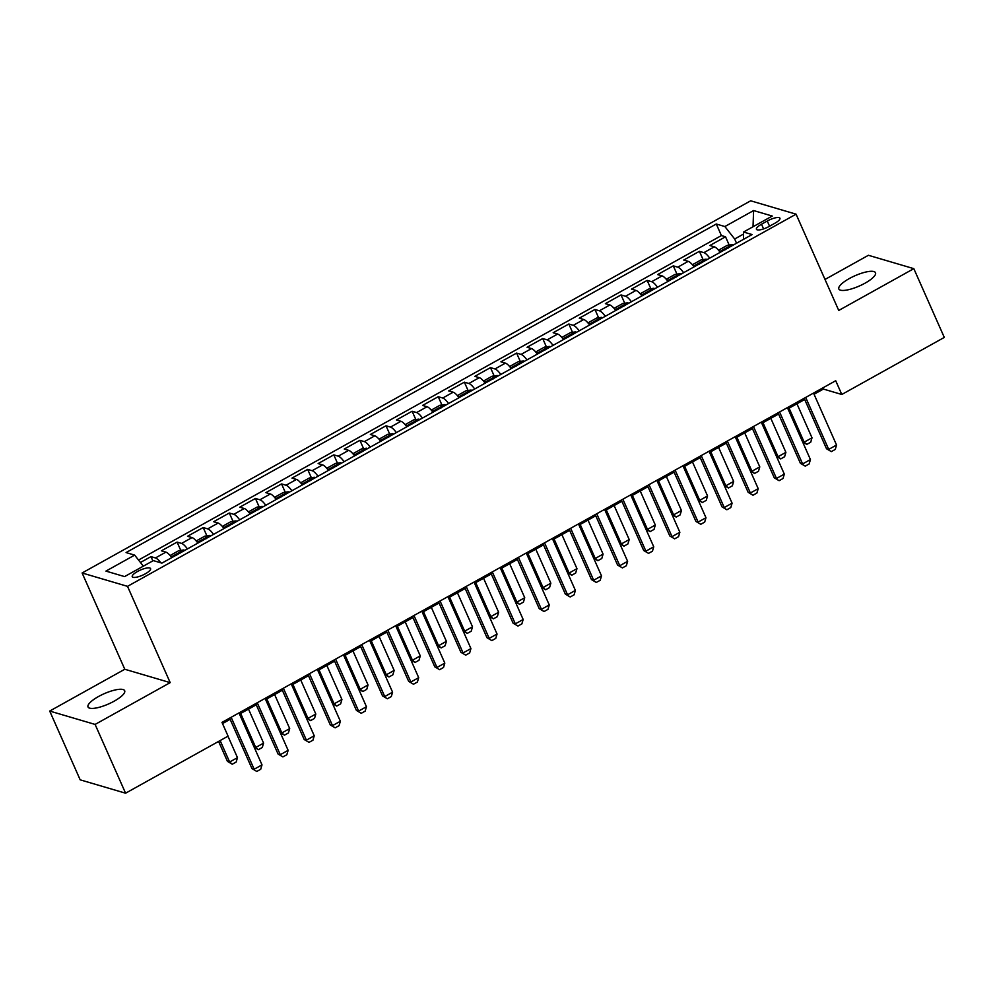 <?xml version="1.0" encoding="UTF-8"?>
<svg xmlns="http://www.w3.org/2000/svg" width="994" height="994" viewBox="0 0 994 994"><rect width="100%" height="100%" fill="white"/><g stroke="black" fill="none" stroke-linecap="round" stroke-linejoin="round"><path stroke-width="1.49" d="M114.198 701.155A20.042 5.566 -23.9 0 0 124.672 690.718A20.042 5.566 -23.9 0 0 98.493 696.533A20.042 5.566 -23.9 0 0 88.019 706.97A20.042 5.566 -23.9 0 0 114.198 701.155M865.029 283.178A20.042 5.566 -23.9 0 0 875.503 272.741A20.042 5.566 -23.9 0 0 849.323 278.556A20.042 5.566 -23.9 0 0 838.849 288.993A20.042 5.566 -23.9 0 0 865.029 283.178M145.335 573.811A10.027 2.783 -23.9 0 0 150.579 568.593A10.027 2.783 -23.9 0 0 137.483 571.5A10.027 2.783 -23.9 0 0 132.252 576.719A10.027 2.783 -23.9 0 0 145.335 573.811M49.7 711.058L95.101 724.427L170.185 682.629L124.784 669.26L49.7 711.058L80.179 779.83L125.579 793.2L228.073 736.144L221.985 722.389L835.706 380.727L841.794 394.481L944.3 337.426L913.821 268.653L868.421 255.284L825.008 279.451M124.784 669.26L82.117 572.979L750.681 200.8L796.07 214.17L127.518 586.348L82.117 572.979M720.178 252.339A12.524 3.752 -119.1 0 0 714.326 246.823L709.853 245.506L725.521 236.783L729.198 245.096M709.728 258.154A12.524 3.752 -119.1 0 0 703.876 252.638L699.403 251.32L703.081 259.633M699.403 251.32L683.735 260.043L688.208 261.36A12.524 3.752 -119.1 0 1 694.061 266.877M667.943 281.414A12.524 3.752 -119.1 0 0 662.091 275.897L657.618 274.58L673.286 265.858L676.976 274.17M641.838 295.963A12.524 3.752 -119.1 0 0 635.986 290.434L631.501 289.117L647.169 280.395L650.859 288.707M615.721 310.501A12.524 3.752 -119.1 0 0 609.869 304.972L605.383 303.655L621.051 294.932L624.741 303.245M589.604 325.038A12.524 3.752 -119.1 0 0 583.751 319.509L579.266 318.192L594.946 309.469L598.624 317.782M563.486 339.575A12.524 3.752 -119.1 0 0 557.634 334.046L553.161 332.729L568.829 324.007L572.507 332.319M537.369 354.112A12.524 3.752 -119.1 0 0 531.517 348.583L527.044 347.266L542.712 338.544L546.389 346.856M511.251 368.65A12.524 3.752 -119.1 0 0 505.399 363.133L500.926 361.804L516.594 353.081L520.272 361.394M485.134 383.187A12.524 3.752 -119.1 0 0 479.282 377.67L474.809 376.353L490.477 367.618L494.155 375.931M459.017 397.724A12.524 3.752 -119.1 0 0 453.177 392.208L448.692 390.891L464.36 382.168L468.05 390.468M432.912 412.262A12.524 3.752 -119.1 0 0 427.06 406.745L422.574 405.428L438.242 396.705L441.932 405.018M406.794 426.799A12.524 3.752 -119.1 0 0 400.942 421.282L396.457 419.965L412.125 411.243L415.815 419.555M380.677 441.336A12.524 3.752 -119.1 0 0 374.825 435.819L370.352 434.502L386.02 425.78L389.698 434.092M354.56 455.886A12.524 3.752 -119.1 0 0 348.708 450.357L344.235 449.039L359.903 440.317L363.58 448.629M328.442 470.423A12.524 3.752 -119.1 0 0 322.59 464.894L318.117 463.577L333.785 454.854L337.463 463.167M302.325 484.96A12.524 3.752 -119.1 0 0 296.473 479.431L292 478.114L307.668 469.392L311.346 477.704M276.208 499.497A12.524 3.752 -119.1 0 0 270.356 493.968L265.883 492.651L281.55 483.929L285.241 492.241M250.103 514.035A12.524 3.752 -119.1 0 0 244.251 508.506L239.765 507.188L255.433 498.466L259.123 506.778M223.985 528.572A12.524 3.752 -119.1 0 0 218.133 523.055L213.648 521.726L229.316 513.003L233.006 521.316M197.868 543.109A12.524 3.752 -119.1 0 0 192.016 537.592L187.531 536.275L203.211 527.541L206.889 535.853M171.751 557.646A12.524 3.752 -119.1 0 0 165.899 552.13L161.426 550.813L177.094 542.09L180.771 550.39M767.256 221.016L761.516 224.222A9.716 2.696 -23.9 0 0 756.434 229.266A9.716 2.696 -23.9 0 0 769.12 226.458L774.86 223.252A9.716 2.696 -23.9 0 0 779.942 218.208A9.716 2.696 -23.9 0 0 767.256 221.016L769.555 226.21M743.524 234.062L734.665 238.995L724.874 226.545L716.289 224.01L126.076 552.577L134.662 555.112L105.936 571.103L124.585 576.595L153.312 560.604L161.898 563.126L752.11 234.559L743.524 232.037L743.5 239.355M724.874 226.545L753.601 210.554L772.251 216.046L743.524 232.037M725.521 236.783L721.408 235.566L138.539 560.044M160.829 562.815A12.524 3.752 60.9 0 0 155.449 557.945L150.976 556.628L140.452 562.48M177.094 542.09L181.567 543.407A12.524 3.752 60.9 0 1 187.419 548.924M203.211 527.541L207.684 528.87A12.524 3.752 60.9 0 1 213.536 534.387M229.316 513.003L233.801 514.32A12.524 3.752 60.9 0 1 239.653 519.85M255.433 498.466L259.919 499.783A12.524 3.752 60.9 0 1 265.771 505.312M281.55 483.929L286.036 485.246A12.524 3.752 60.9 0 1 291.888 490.775M307.668 469.392L312.141 470.709A12.524 3.752 60.9 0 1 317.993 476.238M333.785 454.854L338.258 456.171A12.524 3.752 60.9 0 1 344.11 461.701M359.903 440.317L364.376 441.634A12.524 3.752 60.9 0 1 370.228 447.151M386.02 425.78L390.493 427.097A12.524 3.752 60.9 0 1 396.345 432.614M412.125 411.243L416.61 412.56A12.524 3.752 60.9 0 1 422.462 418.076M438.242 396.705L442.728 398.022A12.524 3.752 60.9 0 1 448.58 403.539M464.36 382.168L468.845 383.485A12.524 3.752 60.9 0 1 474.697 389.002M490.477 367.618L494.962 368.948A12.524 3.752 60.9 0 1 500.802 374.465M516.594 353.081L521.067 354.411A12.524 3.752 60.9 0 1 526.919 359.927M542.712 338.544L547.185 339.861A12.524 3.752 60.9 0 1 553.037 345.39M568.829 324.007L573.302 325.324A12.524 3.752 60.9 0 1 579.154 330.853M594.946 309.469L599.419 310.787A12.524 3.752 60.9 0 1 605.271 316.316M621.051 294.932L625.537 296.249A12.524 3.752 60.9 0 1 631.389 301.778M647.169 280.395L651.654 281.712A12.524 3.752 60.9 0 1 657.506 287.241M673.286 265.858L677.771 267.175A12.524 3.752 60.9 0 1 683.624 272.691M736.542 243.232L734.665 238.995M95.101 724.427L125.579 793.2M170.185 682.629L127.518 586.348M796.07 214.17L838.737 310.451L913.821 268.653M814.049 394.27L823.392 389.064L841.794 394.481M222.507 723.57L230.136 719.333M239.504 714.114L256.253 704.796M265.622 699.577L282.371 690.246M291.739 685.028L308.488 675.709M317.856 670.49L334.593 661.172M343.974 655.953L360.71 646.634M370.091 641.416L386.828 632.097M396.208 626.879L412.945 617.56M422.326 612.341L439.062 603.023M448.431 597.804L465.18 588.485M474.548 583.267L491.297 573.948M500.665 568.73L517.402 559.411M526.783 554.192L543.519 544.874M552.9 539.655L569.637 530.324M579.017 525.105L595.754 515.787M605.135 510.568L621.871 501.249M631.24 496.031L647.989 486.712M657.357 481.494L674.106 472.175M683.474 466.956L700.211 457.638M709.592 452.419L726.328 443.1M735.709 437.882L752.446 428.563M761.826 423.345L778.563 414.026M787.944 408.807L804.68 399.489M822.87 387.884L823.392 389.064M721.408 235.566L716.289 224.01M150.976 556.628L152.852 560.864M134.662 555.112L143.347 566.158M753.017 226.756L753.601 210.554M813.527 393.077L836.55 445.026L835.258 449.425L831.344 451.611L826.511 448.741L804.158 398.296M836.55 445.026L828.71 449.387L805.687 397.438M831.344 451.611L826.511 448.741M719.234 251.084L719.333 249.742L727.173 245.381L732.23 244.648A8.3 2.485 60.9 0 1 733.125 245.133M728.341 248.028C726.154 247.879 725.111 248.463 725.21 249.767M802.506 441.671L804.171 442.168L812.011 437.807L796.939 403.788M812.011 437.807L810.719 442.206L806.805 444.38L802.605 441.908M789.099 408.161L804.171 442.168L806.805 444.38M787.41 407.615L810.433 459.563L809.141 463.962L805.227 466.149L800.394 463.279L778.041 412.833M810.433 459.563L802.605 463.925L779.582 411.976M805.227 466.149L800.394 463.279M761.292 422.152L784.316 474.101L783.024 478.499L779.11 480.686L774.276 477.816L751.924 427.37M784.316 474.101L776.488 478.462L753.464 426.513M779.11 480.686L774.276 477.816M735.175 436.689L758.198 488.65L756.906 493.036L752.992 495.223L748.159 492.353L725.806 441.908M758.198 488.65L750.371 493.012L727.347 441.05M752.992 495.223L748.159 492.353M709.07 451.226L732.093 503.188L730.789 507.574L726.875 509.76L722.042 506.89L699.689 456.445M732.093 503.188L724.253 507.549L701.23 455.587M726.875 509.76L722.042 506.89M693.116 265.622L693.216 264.28L701.056 259.919L706.113 259.185A8.3 2.485 60.9 0 1 707.02 259.67M702.224 262.565C700.037 262.416 698.993 263 699.093 264.305M776.389 456.209L778.066 456.706L785.894 452.345L770.822 418.337M785.894 452.345L784.601 456.743L780.688 458.917L776.5 456.457M762.994 422.698L778.066 456.706L780.688 458.917M667.011 280.159L667.098 278.817L674.938 274.456L680.008 273.735A8.3 2.485 60.9 0 1 680.902 274.207M676.106 277.102C673.92 276.953 672.876 277.537 672.975 278.842M750.271 470.746L751.949 471.243L759.776 466.882L744.705 432.875M759.776 466.882L758.484 471.28L754.57 473.455L750.383 470.994M736.877 437.236L751.949 471.243L754.57 473.455M640.894 294.696L640.981 293.354L648.821 288.993L653.89 288.272A8.3 2.485 60.9 0 1 654.785 288.745M650.001 291.64C647.802 291.49 646.759 292.074 646.858 293.379M724.154 485.283L725.831 485.78L733.659 481.419L718.587 447.412M733.659 481.419L732.367 485.817L728.453 487.992L724.266 485.532M710.76 451.773L725.831 485.78L728.453 487.992M614.777 309.233L614.876 307.904L622.704 303.543L627.773 302.81A8.3 2.485 60.9 0 1 628.668 303.282M623.884 306.177C621.697 306.028 620.641 306.612 620.741 307.929M698.036 499.833L699.714 500.317L707.554 495.956L692.483 461.949M707.554 495.956L706.249 500.355L702.336 502.529L698.148 500.069M684.642 466.31L699.714 500.317L702.336 502.529M682.953 465.764L705.976 517.725L704.684 522.111L700.758 524.298L695.924 521.428L673.572 470.982M705.976 517.725L698.136 522.086L675.112 470.125M700.758 524.298L695.924 521.428M588.659 323.771L588.759 322.441L596.586 318.08L601.656 317.347A8.3 2.485 60.9 0 1 602.55 317.832M597.767 320.714C595.58 320.565 594.536 321.149 594.636 322.466M671.932 514.37L673.597 514.855L681.437 510.494L666.365 476.486M681.437 510.494L680.144 514.892L676.218 517.066L672.031 514.606M658.525 480.847L673.597 514.855L676.218 517.066M656.835 480.301L679.859 532.262L678.567 536.661L674.64 538.835L669.807 535.965L647.454 485.519M679.859 532.262L672.019 536.623L648.995 484.662M674.64 538.835L669.807 535.965M562.542 338.308L562.641 336.978L570.469 332.617L575.538 331.884A8.3 2.485 60.9 0 1 576.433 332.369M571.649 335.251C569.463 335.102 568.419 335.686 568.518 337.003M645.814 528.907L647.479 529.392L655.319 525.031L640.248 491.024M655.319 525.031L654.027 529.429L650.101 531.616L645.914 529.143M632.408 495.385L647.479 529.392L650.101 531.616M630.718 494.85L653.741 546.799L652.449 551.198L648.535 553.372L643.702 550.514L621.337 500.069M653.741 546.799L645.901 551.161L622.878 499.212M648.535 553.372L643.702 550.514M536.425 352.845L536.524 351.516L544.364 347.154L549.421 346.421A8.3 2.485 60.9 0 1 550.316 346.906M545.532 349.789C543.345 349.639 542.302 350.223 542.401 351.541M619.697 543.445L621.362 543.929L629.202 539.568L614.13 505.561M629.202 539.568L627.91 543.966L623.996 546.153L619.796 543.681M606.29 509.922L621.362 543.929L623.996 546.153M604.601 509.388L627.624 561.337L626.332 565.735L622.418 567.909L617.585 565.052L595.232 514.606M627.624 561.337L619.796 565.698L596.773 513.749M622.418 567.909L617.585 565.052M510.307 367.382L510.407 366.053L518.247 361.692L523.304 360.959A8.3 2.485 60.9 0 1 524.198 361.443M519.415 364.338C517.228 364.189 516.184 364.761 516.284 366.078M593.58 557.982L595.257 558.466L603.085 554.105L588.013 520.098M603.085 554.105L601.792 558.504L597.879 560.691L593.691 558.218M580.185 524.459L595.257 558.466L597.879 560.691M578.483 523.925L601.507 575.874L600.214 580.272L596.301 582.447L591.467 579.589L569.115 529.143M601.507 575.874L593.679 580.235L570.655 528.286M596.301 582.447L591.467 579.589M484.202 381.92L484.289 380.59L492.129 376.229L497.199 375.496A8.3 2.485 60.9 0 1 498.093 375.981M493.297 378.876C491.111 378.726 490.067 379.298 490.166 380.615M567.462 572.519L569.14 573.016L576.967 568.655L561.896 534.635M576.967 568.655L575.675 573.041L571.761 575.228L567.574 572.755M554.068 538.996L569.14 573.016L571.761 575.228M552.366 538.462L575.389 590.411L574.097 594.81L570.183 596.984L565.35 594.126L542.997 543.681M575.389 590.411L567.562 594.772L544.538 542.823M570.183 596.984L565.35 594.126M458.085 396.457L458.172 395.127L466.012 390.766L471.081 390.033A8.3 2.485 60.9 0 1 471.976 390.518M467.192 393.413C464.993 393.264 463.949 393.848 464.049 395.152M541.345 587.056L543.022 587.553L550.85 583.192L535.778 549.173M550.85 583.192L549.558 587.578L545.644 589.765L541.457 587.292M527.951 553.534L543.022 587.553L545.644 589.765M526.261 552.999L549.272 604.948L547.98 609.347L544.066 611.534L539.233 608.663L516.88 558.218M549.272 604.948L541.444 609.31L518.421 557.361M544.066 611.534L539.233 608.663M431.968 411.007L432.067 409.665L439.895 405.303L444.964 404.57A8.3 2.485 60.9 0 1 445.859 405.055M441.075 407.95C438.888 407.801 437.832 408.385 437.932 409.69M515.227 601.594L516.905 602.091L524.733 597.729L509.661 563.71M524.733 597.729L523.44 602.128L519.527 604.302L515.339 601.83M501.833 568.071L516.905 602.091L519.527 604.302M500.144 567.537L523.167 619.486L521.862 623.884L517.949 626.071L513.115 623.201L490.763 572.755M523.167 619.486L515.327 623.847L492.303 571.898M517.949 626.071L513.115 623.201M405.85 425.544L405.95 424.202L413.777 419.841L418.847 419.108A8.3 2.485 60.9 0 1 419.741 419.592M414.958 422.487C412.771 422.338 411.727 422.922 411.827 424.227M489.123 616.131L490.787 616.628L498.628 612.267L483.556 578.259M498.628 612.267L497.323 616.665L493.409 618.84L489.222 616.367M475.716 582.621L490.787 616.628L493.409 618.84M474.026 582.074L497.05 634.023L495.757 638.421L491.831 640.608L486.998 637.738L464.645 587.292M497.05 634.023L489.21 638.384L466.186 586.435M491.831 640.608L486.998 637.738M379.733 440.081L379.832 438.739L387.66 434.378L392.729 433.657A8.3 2.485 60.9 0 1 393.624 434.129M388.84 437.025C386.654 436.875 385.61 437.459 385.709 438.764M463.005 630.668L464.67 631.165L472.51 626.804L457.439 592.797M472.51 626.804L471.218 631.202L467.292 633.377L463.105 630.917M449.599 597.158L464.67 631.165L467.292 633.377M447.909 596.611L470.932 648.573L469.64 652.959L465.714 655.145L460.893 652.275L438.528 601.83M470.932 648.573L463.092 652.934L440.069 600.972M465.714 655.145L460.893 652.275M353.615 454.618L353.715 453.276L361.555 448.915L366.612 448.195A8.3 2.485 60.9 0 1 367.507 448.667M362.723 451.562C360.536 451.413 359.493 451.997 359.592 453.301M436.888 645.205L438.553 645.702L446.393 641.341L431.321 607.334M446.393 641.341L445.101 645.74L441.174 647.914L436.987 645.454M423.481 611.695L438.553 645.702L441.174 647.914M421.791 611.148L444.815 663.11L443.523 667.496L439.609 669.683L434.776 666.812L412.423 616.367M444.815 663.11L436.975 667.471L413.964 615.51M439.609 669.683L434.776 666.812M327.498 469.156L327.598 467.826L335.438 463.452L340.495 462.732A8.3 2.485 60.9 0 1 341.389 463.204M336.606 466.099C334.419 465.95 333.375 466.534 333.475 467.851M410.771 659.755L412.435 660.24L420.276 655.878L405.204 621.871M420.276 655.878L418.983 660.277L415.07 662.451L410.87 659.991M397.364 626.232L412.435 660.24L415.07 662.451M395.674 625.686L418.698 677.647L417.405 682.033L413.492 684.22L408.658 681.35L386.306 630.904M418.698 677.647L410.87 682.008L387.846 630.047M413.492 684.22L408.658 681.35M301.381 483.693L301.48 482.363L309.32 478.002L314.39 477.269A8.3 2.485 60.9 0 1 315.284 477.741M310.488 480.636C308.302 480.487 307.258 481.071 307.357 482.388M384.653 674.292L386.331 674.777L394.158 670.416L379.087 636.409M394.158 670.416L392.866 674.814L388.952 676.989L384.765 674.528M371.259 640.77L386.331 674.777L388.952 676.989M369.557 640.223L392.58 692.184L391.288 696.583L387.374 698.757L382.541 695.887L360.188 645.441M392.58 692.184L384.753 696.545L361.729 644.584M387.374 698.757L382.541 695.887M275.276 498.23L275.363 496.901L283.203 492.539L288.272 491.806A8.3 2.485 60.9 0 1 289.167 492.291M284.371 495.174C282.184 495.024 281.14 495.608 281.24 496.925M358.536 688.83L360.213 689.314L368.041 684.953L352.969 650.946M368.041 684.953L366.749 689.351L362.835 691.538L358.648 689.066M345.142 655.307L360.213 689.314L362.835 691.538M343.439 654.76L366.463 706.722L365.171 711.12L361.257 713.294L356.424 710.437L334.071 659.991M366.463 706.722L358.635 711.083L335.612 659.134M361.257 713.294L356.424 710.437M249.159 512.767L249.258 511.438L257.086 507.077L262.155 506.344A8.3 2.485 60.9 0 1 263.05 506.828M258.266 509.711C256.067 509.562 255.023 510.146 255.123 511.463M332.418 703.367L334.096 703.851L341.924 699.49L326.852 665.483M341.924 699.49L340.631 703.889L336.717 706.075L332.53 703.603M319.024 669.844L334.096 703.851L336.717 706.075M317.334 669.31L340.358 721.259L339.053 725.657L335.14 727.832L330.306 724.974L307.954 674.528M340.358 721.259L332.518 725.62L309.494 673.671M335.14 727.832L330.306 724.974M223.041 527.305L223.141 525.975L230.968 521.614L236.038 520.881A8.3 2.485 60.9 0 1 236.932 521.365M232.149 524.248C229.962 524.111 228.918 524.683 229.005 526M306.301 717.904L307.978 718.389L315.819 714.027L300.747 680.02M315.819 714.027L314.514 718.426L310.6 720.613L306.413 718.14M292.907 684.381L307.978 718.389L310.6 720.613M291.217 683.847L314.241 735.796L312.948 740.195L309.022 742.369L304.189 739.511L281.836 689.066M314.241 735.796L306.4 740.157L283.377 688.208M309.022 742.369L304.189 739.511M196.924 541.842L197.023 540.512L204.851 536.151L209.92 535.418A8.3 2.485 60.9 0 1 210.815 535.903M206.031 538.798C203.845 538.649 202.801 539.22 202.9 540.537M280.196 732.441L281.861 732.938L289.701 728.577L274.63 694.558M289.701 728.577L288.409 732.963L284.483 735.15L280.296 732.677M266.79 698.919L281.861 732.938L284.483 735.15M265.1 698.384L288.123 750.333L286.831 754.732L282.905 756.906L278.084 754.048L255.719 703.603M288.123 750.333L280.283 754.694L257.26 702.746M282.905 756.906L278.084 754.048M170.806 556.379L170.906 555.05L178.734 550.688L183.803 549.955A8.3 2.485 60.9 0 1 184.698 550.44M179.914 553.335C177.727 553.186 176.683 553.77 176.783 555.074M254.079 746.979L255.744 747.476L263.584 743.114L248.512 709.095M263.584 743.114L262.292 747.5L258.365 749.687L254.178 747.215M240.672 713.456L255.744 747.476L258.365 749.687M238.982 712.922L262.006 764.871L260.714 769.269L256.8 771.456L251.967 768.586L229.614 718.14M262.006 764.871L254.166 769.232L231.142 717.283M256.8 771.456L251.967 768.586M218.593 741.425L227.427 761.354L229.626 762.013L237.467 757.652L227.961 736.206M237.467 757.652L236.174 762.038L232.261 764.224L227.427 761.354M220.134 740.567L229.626 762.013L232.261 764.224M703.876 252.638L714.326 246.823M155.449 557.945L165.899 552.13M181.567 543.407L192.016 537.592M207.684 528.87L218.133 523.055M233.801 514.32L244.251 508.506M259.919 499.783L270.356 493.968M286.036 485.246L296.473 479.431M312.141 470.709L322.59 464.894M338.258 456.171L348.708 450.357M364.376 441.634L374.825 435.819M390.493 427.097L400.942 421.282M416.61 412.56L427.06 406.745M442.728 398.022L453.177 392.208M468.845 383.485L479.282 377.67M494.962 368.948L505.399 363.133M521.067 354.411L531.517 348.583M547.185 339.861L557.634 334.046M573.302 325.324L583.751 319.509M599.419 310.787L609.869 304.972M625.537 296.249L635.986 290.434M651.654 281.712L662.091 275.897M677.771 267.175L688.208 261.36M763.591 228.906L761.516 224.222M732.106 244.673L719.644 251.606M705.989 259.21L693.526 266.143M679.871 273.748L667.409 280.681M653.766 288.285L641.292 295.218M627.649 302.822L615.187 309.768M601.532 317.359L589.069 324.305M575.414 331.897L562.952 338.842M549.297 346.434L536.835 353.379M523.179 360.971L510.717 367.917M497.062 375.521L484.6 382.454M470.945 390.058L458.482 396.991M444.84 404.595L432.365 411.528M418.722 419.133L406.26 426.066M392.605 433.67L380.143 440.603M366.488 448.207L354.026 455.14M340.37 462.744L327.908 469.69M314.253 477.282L301.791 484.227M288.136 491.819L275.673 498.764M262.031 506.356L249.556 513.302M235.913 520.893L223.451 527.839M209.796 535.443L197.334 542.376M183.679 549.98L171.216 556.913"/></g></svg>
